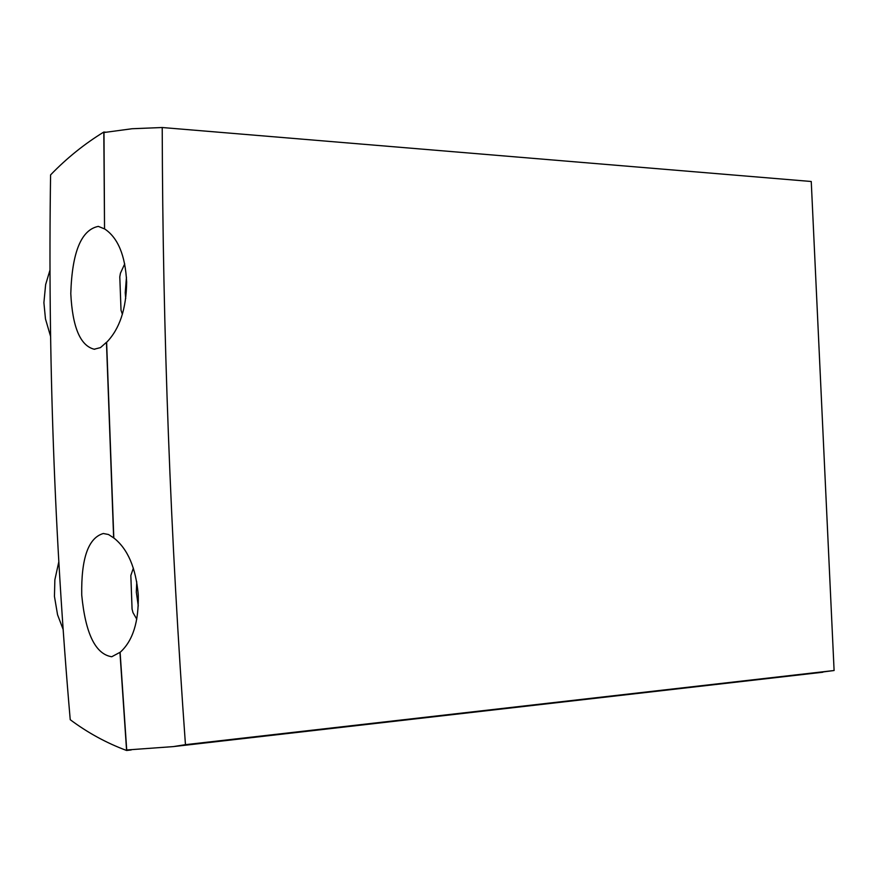 <?xml version="1.0" encoding="UTF-8"?>
<svg xmlns="http://www.w3.org/2000/svg" width="878" height="878" viewBox="0 0 878 878"><rect width="100%" height="100%" fill="white"/><g stroke="black" fill="none" stroke-linecap="round" stroke-linejoin="round"><path stroke-width="1.32" d="M58.804 561.832L54.864 579.809L54.447 596.381L57.553 614.743L63.128 629.416M50.595 336.461L45.469 318.912L43.9 302.669L45.634 284.604L49.991 270.062M138.285 605.996L136.32 592.211L136.748 581.796M126.454 277.25L125.225 292.725L125.708 298.608M103.813 132.04C84.507 143.86 66.761 158.139 50.584 174.898C47.851 355.59 54.403 537.193 70.229 719.697C87.613 732.702 106.392 742.964 126.586 750.481L119.946 652.354L111.725 656.755C95.461 654.176 85.462 633.62 81.731 595.086C81.116 558.342 88.316 537.819 103.33 533.506L108.488 534.504L113.811 537.951L106.622 342.321C119.649 328.954 126.322 308.858 126.651 282.014C125.313 255.421 117.937 237.697 104.537 228.851L103.813 132.04L105.799 132.194M113.646 537.962L106.457 342.321L100.443 347.622L94.187 349.224C80.282 345.723 72.479 327.176 70.789 293.592C72.051 252.216 81.226 229.816 98.325 226.381L104.372 228.84M113.811 537.951C127.771 548.926 135.903 567.868 138.241 594.79C138.9 621.745 132.852 640.918 120.11 652.343L126.717 749.977L173.142 746.618L185.456 744.676C170.475 537.303 162.726 331.577 162.221 127.519L132.084 128.737L103.977 132.523L104.537 228.851M136.781 619.188L132.995 612.635L132.073 609.091L130.833 575.474L133.368 568.132M124.72 263.872L120.44 273.212L119.792 276.866L121.021 310.208L122.382 314.302M162.221 127.519L811.25 181.494L834.1 670.518L804.906 674.282M834.1 670.518L185.456 744.676M126.586 750.481L131.206 749.955M822.851 672.23L173.153 746.618M94.187 349.224L94.835 349.235"/></g></svg>
